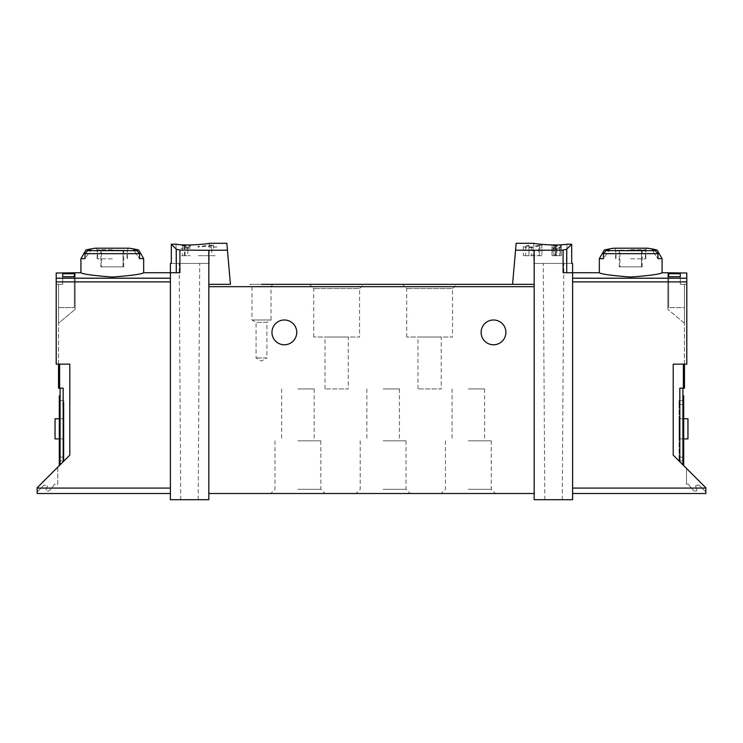 <?xml version="1.0" encoding="UTF-8"?>
<svg xmlns="http://www.w3.org/2000/svg" width="743" height="743" viewBox="0 0 743 743"><rect width="100%" height="100%" fill="white"/><g stroke="black" fill="none" stroke-linecap="round" stroke-linejoin="round"><path stroke-width="0.56" stroke-dasharray="3.71 2.79" d="M553.656 245.924L561.299 245.45L561.299 246.732L552.003 245.924L556.126 245.561L553.656 245.924L553.656 255.685L561.299 255.685L553.656 255.685M516.162 243.295L512.568 284.346L534.18 284.346L534.18 499.705L572.602 499.705L572.602 272.727L572.602 278.207L572.602 272.727L563.101 272.727L566.714 272.727L563.101 272.727L563.101 250.103L566.714 249.184L571.692 244.206L566.937 244.206C555.374 246.258 532.926 243.593 533.799 243.295C532.926 243.593 555.327 246.258 566.937 244.206L566.937 263.431L533.799 263.431L571.692 263.431L566.937 263.431L566.937 244.206M563.101 250.103L515.558 250.168M539.604 245.794L533.047 247.493L526.852 247.874L523.341 246.509L528.951 245.301L528.951 255.685L523.332 255.685L539.604 255.685L539.604 245.794L539.604 255.685L541.926 255.685L541.926 245.301L541.926 247.995L539.604 247.995M541.926 245.301L538.74 245.301L538.74 255.685L541.926 255.685L541.926 247.995M528.951 245.757L525.663 246.5L531.356 247.066L538.74 245.301M556.005 248.394L556.005 255.685L553.163 255.685L553.163 248.051L554.807 247.577C552.532 248.181 552.931 248.45 556.005 248.394L561.299 247.261L561.299 248.924L560.129 248.924L560.129 247.605L556.851 248.636L552.003 248.051L554.807 247.261L554.807 255.685L552.003 255.685L552.003 245.924M187.84 247.15L188.676 247.15L188.676 248.051L190.227 248.051L188.676 248.403L188.676 249.054L186.354 248.403L187.515 247.54L180.93 248.441L187.84 247.15L187.84 255.685L190.227 255.685L180.93 255.685L187.84 255.685M227.442 250.168L208.82 250.28L208.82 284.346L230.432 284.346L226.838 243.295M208.82 250.28L179.899 250.103L176.286 249.184L176.286 272.727L179.899 272.727L170.398 272.727L170.398 499.705L208.82 499.705L208.82 284.346L208.82 286.677L208.82 284.346L230.432 284.346L208.82 284.346M176.063 244.206L176.063 263.431L209.201 263.431L171.308 263.431L176.063 263.431L176.063 244.206C187.626 246.258 210.074 243.593 209.201 243.295C210.074 243.593 187.673 246.258 176.063 244.206L171.308 244.206L176.286 249.184M182.592 245.924L190.227 245.45L190.227 246.732L180.93 245.924L185.053 245.561L182.592 245.924L182.592 255.685M211.792 245.144L213.464 245.144L213.464 246.5L216.566 246.5L216.566 247.085L213.464 247.085L213.464 248.236L211.142 248.236L211.142 247.085L208.82 247.085L208.82 246.5L211.142 246.5L211.142 245.701L197.972 247.15L197.972 246.5L211.792 245.144L211.792 255.685L216.566 255.685L197.972 255.685L211.792 255.685M684.47 364.144L686.792 364.144L683.384 364.144L684.47 364.144L684.47 284.253L684.47 388.152L679.817 388.152L682.919 388.152L679.817 388.152L679.817 461.747L673.214 455.143L679.817 461.747M684.47 323.279L684.47 284.253L686.792 284.253L686.792 364.144L686.792 284.253L684.47 284.253L686.792 284.253L684.47 284.253L684.47 323.279L667.864 309.339L684.47 323.279M684.47 307.593L684.47 284.346L684.47 307.593L684.47 284.346L684.47 307.593L668.663 307.593L668.663 273.768L668.663 307.593L668.663 276.721L668.663 307.593L684.47 307.593M680.282 273.768L680.282 284.346L680.282 273.768L668.663 273.768M680.282 276.721L680.282 284.346L680.282 276.721L668.663 276.721M170.398 493.51L170.398 488.086L170.398 493.51L37.15 493.51L37.15 487.78L69.786 455.143L69.786 364.144L69.786 455.143L69.786 364.144L56.208 364.144L69.786 364.144L56.208 364.144L56.208 273.015L56.208 281.894L170.398 281.894L170.398 488.086L170.398 281.894M56.208 281.894L56.208 364.144L56.208 284.253L58.53 284.253L58.53 323.279L75.136 309.339L58.53 323.279L58.53 284.253L56.208 284.253L58.53 284.253L56.208 284.253L56.208 273.015L75.136 272.727M80.922 272.727C82.798 274.139 93.256 275.579 112.295 277.046C131.344 275.579 141.802 274.139 143.668 272.727M62.718 273.768L62.718 284.346L62.718 273.768L74.337 273.768L74.337 307.593L74.337 273.768M62.718 276.721L62.718 284.346L58.53 284.346L58.53 307.593L58.53 284.346L58.53 307.593L58.53 284.346L62.718 284.346L62.718 276.721L74.337 276.721L74.337 307.593L74.337 276.721M75.136 309.339L75.136 273.015L75.136 309.339M572.602 493.51L572.602 281.894L572.602 493.51L705.85 493.51L705.85 487.78L673.214 455.143L673.214 364.144L686.792 364.144L686.792 273.015L686.792 284.253L686.792 273.015L667.864 272.727M37.15 491.959L43.921 485.188L46.54 485.281A0.771 0.771 0 0 1 47.255 486.266L46.168 490.055A0.771 0.771 0 0 0 46.902 491.049L47.989 491.067A2.173 2.173 0 0 0 49.67 490.324L53.422 486.006A3.873 3.873 0 0 0 54.295 484.213L57.759 484.213L57.759 467.171L37.15 487.78L37.15 491.959L43.921 485.188L46.54 485.281A0.771 0.771 0 0 1 47.255 486.266L46.168 490.055A0.771 0.771 0 0 0 46.902 491.049L47.989 491.067A2.173 2.173 0 0 0 49.67 490.324L53.422 486.006A3.873 3.873 0 0 0 54.295 484.213L57.759 484.213L57.759 467.171L37.15 487.78L37.15 491.959M686.486 484.213L688.705 484.213A3.873 3.873 0 0 0 689.578 486.006L693.33 490.324A2.173 2.173 0 0 0 695.011 491.067L696.098 491.049A0.771 0.771 0 0 0 696.832 490.055L695.745 486.266A0.771 0.771 0 0 1 696.46 485.281L699.079 485.188L705.85 491.959L705.85 487.78L705.85 491.959L699.079 485.188L696.46 485.281A0.771 0.771 0 0 0 695.745 486.266L696.832 490.055A0.771 0.771 0 0 1 696.098 491.049L695.011 491.067A2.173 2.173 0 0 1 693.33 490.324L689.578 486.006A3.873 3.873 0 0 1 688.705 484.213L686.486 484.213L686.486 468.415L686.486 484.213M138.662 250.001L133.638 250.001L139.573 258.666L133.638 250.001A115.165 115.165 0 0 1 136.87 250.66L139.573 253.66L139.573 258.666L143.668 258.666M80.922 258.666L85.008 258.666L90.952 250.001L85.008 258.666L85.008 253.66L87.72 250.66A115.165 115.165 0 0 1 90.952 250.001L85.919 250.001M662.078 272.727C660.202 274.139 649.744 275.579 630.705 277.046C611.656 275.579 601.198 274.139 599.332 272.727M657.081 250.001L652.048 250.001L657.992 258.666L652.048 250.001A115.165 115.165 0 0 1 655.28 250.66L657.992 253.66L657.992 258.666L662.078 258.666M599.332 258.666L603.427 258.666L609.362 250.001L603.427 258.666L603.427 253.66L606.13 250.66A115.165 115.165 0 0 1 609.362 250.001L604.338 250.001M59.31 438.899L63.954 438.899L63.954 418.755L63.954 438.899L63.954 418.755L63.954 438.899L55.047 438.899L55.047 418.755L63.954 418.755L55.047 418.755L55.047 438.899L55.047 418.755L63.954 418.755L59.31 418.755M63.954 404.424L63.954 457.103L63.954 400.551L63.954 404.424L59.31 404.424L59.31 457.103L59.31 400.551L59.31 404.424L63.954 404.424M63.954 460.976L63.954 457.103L63.954 460.976L59.31 460.976L59.31 457.103L59.31 460.976L63.954 460.976M189.456 263.431L179.184 263.431L189.456 263.431M171.308 244.206L171.308 263.431L170.398 263.431M273.118 284.346L249.88 284.346L273.118 284.346L271.019 286.445L251.97 286.445L271.019 286.445L271.019 319.982L251.97 319.982L271.019 319.982L266.923 322.351L256.075 322.351L266.923 322.351L266.923 357.94L256.075 357.94L266.923 357.94L261.499 361.07L256.075 357.94L256.075 322.351L251.97 319.982L251.97 286.445L249.88 284.346M456.713 284.346L402.483 284.346L456.713 284.346L452.515 288.544L406.681 288.544L452.515 288.544L452.515 337.025L406.681 337.025L452.515 337.025M363.754 284.346L309.525 284.346L363.754 284.346L359.556 288.544L313.722 288.544L359.556 288.544L359.556 337.025L313.722 337.025L359.556 337.025M208.82 493.51L208.82 286.677L208.82 493.51L534.18 493.51L534.18 286.677L534.18 493.51M571.692 244.206L571.692 263.431L572.602 263.431M679.046 404.424L679.046 460.976L679.046 400.551L679.046 404.424L683.69 404.424L683.69 400.551L683.69 460.976L683.69 404.424L679.046 404.424M683.69 418.755L679.046 418.755L687.953 418.755L687.953 438.899L687.953 418.755L679.046 418.755L687.953 418.755L687.953 438.899L679.046 438.899L687.953 438.899L679.046 438.899L679.046 418.755L679.046 438.899L679.046 418.755L679.046 438.899L683.69 438.899M683.69 465.62L683.69 402.102L682.919 402.102L682.919 395.898L682.919 464.849L683.69 465.62L682.919 464.849L682.919 388.152M682.919 402.102L682.919 464.849M673.214 455.143L673.214 364.144L673.214 455.143M572.602 281.894L572.602 278.207L572.602 281.894L686.792 281.894M534.18 250.28L534.18 286.677L534.18 284.346L512.568 284.346L534.18 284.346M297.906 493.51L325.016 493.51L297.906 493.51M383.119 493.51L410.238 493.51L383.119 493.51M468.331 493.51L495.451 493.51L468.331 493.51M296.745 332.381A12.399 12.399 0 0 0 284.346 319.982A12.399 12.399 0 0 0 271.957 332.381A12.399 12.399 0 0 0 284.346 344.771A12.399 12.399 0 0 0 296.745 332.381M505.909 332.381A12.399 12.399 0 0 0 493.51 319.982A12.399 12.399 0 0 0 481.12 332.381A12.399 12.399 0 0 0 493.51 344.771A12.399 12.399 0 0 0 505.909 332.381M468.331 388.933L484.603 388.933L468.331 388.933M468.331 440.831L491.253 440.831L468.331 440.831M468.331 489.312L491.253 489.312L468.331 489.312M383.119 388.933L399.39 388.933L383.119 388.933M383.119 440.831L406.04 440.831L383.119 440.831M383.119 489.312L406.04 489.312L383.119 489.312M297.906 388.933L314.178 388.933L297.906 388.933M297.906 440.831L320.827 440.831L297.906 440.831M297.906 489.312L320.827 489.312L297.906 489.312M348.263 337.025L325.016 337.025L348.263 337.025L348.263 388.933L325.016 388.933L348.263 388.933M441.221 337.025L417.984 337.025L441.221 337.025L441.221 388.933L417.984 388.933L441.221 388.933M553.544 499.705L562.265 499.705L553.544 499.705M683.69 402.102L683.69 395.898M683.69 460.976L679.046 460.976L683.69 460.976M683.69 400.551L679.046 400.551L683.69 400.551M553.544 263.431L563.816 263.431L553.544 263.431M189.456 499.705L180.735 499.705L189.456 499.705M179.899 250.103L179.899 272.727L170.398 272.727L176.286 272.727M63.183 461.747L69.786 455.143L60.081 464.849L63.183 461.747L63.183 388.152L58.53 388.152L58.53 284.253L58.53 364.144M59.31 465.62L60.081 464.849L59.31 465.62L59.31 395.898M59.31 402.102L60.081 402.102L60.081 395.898L60.081 464.849L60.081 388.152M60.081 402.102L60.081 464.849M63.954 400.551L59.31 400.551L63.954 400.551M63.954 438.899L55.047 438.899L63.954 438.899M613.783 248.208L647.636 248.208M630.705 248.208L647.097 248.208L630.705 248.208M630.705 258.824L645.816 258.824L630.705 258.824M95.364 248.208L129.217 248.208M112.295 248.208L95.903 248.208L112.295 248.208M112.295 258.824L97.184 258.824L112.295 258.824M630.705 250.187L642.667 250.187L630.705 250.187M619.913 250.187L641.497 250.187L619.913 250.187L619.913 266.839L619.244 266.839L619.913 266.839L619.913 250.187M641.497 250.187L642.175 250.187L641.497 250.187L641.497 266.839L619.913 266.839L641.497 266.839L641.497 250.187M630.705 250.577L645.426 250.577L630.705 250.577M112.295 250.187L124.257 250.187L112.295 250.187M101.503 250.187L123.087 250.187L101.503 250.187L101.503 266.839L100.825 266.839L101.503 266.839L101.503 250.187M123.087 250.187L123.756 250.187L123.087 250.187L123.087 266.839L101.503 266.839L123.087 266.839L123.087 250.187M112.295 250.577L127.016 250.577L112.295 250.577M641.497 266.839L642.175 266.839L641.497 266.839M123.087 266.839L123.756 266.839L123.087 266.839M667.864 273.015L667.864 309.339L667.864 273.015M684.47 284.346L680.282 284.346L684.47 284.346M58.53 307.593L74.337 307.593L58.53 307.593M58.53 284.346L62.718 284.346L58.53 284.346M184.505 245.413L184.505 255.685M185.053 245.561L185.053 255.685M189.066 245.924L189.066 245.45M190.227 245.45L190.227 246.732M189.066 246.732L189.066 246.184M188.676 247.15L188.676 248.051M188.676 248.403L188.676 249.054M187.515 249.054L187.515 248.403M187.515 248.051L187.515 247.54M197.972 246.5L197.972 247.15M213.464 245.144L213.464 246.5M216.566 246.5L216.566 247.085M213.464 247.085L213.464 248.236M211.142 248.236L211.142 247.085M208.82 247.085L208.82 246.5M211.142 246.5L211.142 245.701M528.951 245.301L528.951 255.685L525.663 255.685L538.74 255.685M552.003 246.184L552.003 255.685L560.129 255.685L560.129 245.924M555.578 245.413L555.578 255.685M556.126 245.561L556.126 255.685M560.129 245.45L560.129 246.732M561.299 245.45L561.299 255.685L560.129 255.685L560.129 246.184M561.299 246.732L561.299 247.261M560.129 247.605L560.129 248.924M554.807 247.261L554.807 255.685L553.163 255.685M559.702 247.261L559.702 255.685L561.299 255.685L561.299 248.924M556.005 255.685L559.702 255.685M56.208 278.207L170.398 278.207M683.384 364.144L683.384 388.152M85.008 253.66L139.573 253.66M603.427 253.66L657.992 253.66M686.792 278.207L572.602 278.207M37.15 488.086L170.398 488.086M566.714 249.184L566.714 272.727M705.85 488.086L572.602 488.086M534.18 286.677L208.82 286.677M683.69 457.103L679.046 457.103L683.69 457.103M59.616 364.144L59.616 388.152M63.954 457.103L59.31 457.103L63.954 457.103M606.13 250.66L655.28 250.66M630.705 249.741L645.816 249.741L630.705 249.741M87.72 250.66L136.87 250.66M112.295 249.741L97.184 249.741L112.295 249.741M533.047 247.493L533.047 255.685M531.356 247.066L531.356 255.685M556.851 248.636L556.851 255.685M452.069 388.933L452.069 440.831M484.603 388.933L484.603 440.831M445.419 440.831L445.419 489.312L441.221 493.51M491.253 440.831L491.253 489.312L495.451 493.51M366.856 388.933L366.856 440.831M399.39 388.933L399.39 440.831M360.197 440.831L360.197 489.312L356.008 493.51M406.04 440.831L406.04 489.312L410.238 493.51M281.634 388.933L281.634 440.831M314.178 388.933L314.178 440.831M274.984 440.831L274.984 489.312L270.796 493.51M320.827 440.831L320.827 489.312L325.016 493.51M313.722 337.025L313.722 288.544L309.525 284.346M406.681 337.025L406.681 288.544L402.483 284.346M325.016 388.933L325.016 337.025M417.984 388.933L417.984 337.025M562.265 499.705L563.816 263.431M544.833 499.705L543.282 263.431M533.799 243.295L533.799 263.431M209.201 243.295L209.201 263.431M198.167 499.705L199.718 263.431M180.735 499.705L179.184 263.431M645.816 258.824L645.816 249.741L647.097 248.208M615.603 258.824L615.603 249.741L614.322 248.208M127.397 258.824L127.397 249.741L128.678 248.208M97.184 258.824L97.184 249.741L95.903 248.208M618.743 250.187L615.984 250.577L615.984 258.824M642.667 250.187L645.426 250.577L645.426 258.824M100.333 250.187L97.574 250.577L97.574 258.824M124.257 250.187L127.016 250.577L127.016 258.824M619.244 266.839L619.244 250.187M642.175 266.839L642.175 250.187M100.825 266.839L100.825 250.187M123.756 266.839L123.756 250.187M523.332 246.509L523.332 255.685M525.663 246.5L525.663 255.685M552.003 248.051L552.003 255.685"/><path stroke-width="1.11" d="M515.558 250.168L534.18 250.28L534.18 284.346L512.568 284.346L516.162 243.295L533.799 243.295M534.18 250.28L563.101 250.103L563.101 272.727L572.602 272.727L572.602 499.705L534.18 499.705L534.18 284.346M566.937 244.206C555.374 246.258 532.926 243.593 533.799 243.295C532.926 243.593 555.327 246.258 566.937 244.206L571.692 244.206L566.714 249.184L563.101 250.103M208.82 250.28L179.899 250.103L176.286 249.184L171.308 244.206L171.308 263.431L170.398 263.431L170.398 499.705L208.82 499.705L208.82 284.346L230.432 284.346L227.442 250.168L208.82 250.28L208.82 284.346M209.201 243.295L226.838 243.295L227.442 250.168M176.063 244.206C187.626 246.258 210.074 243.593 209.201 243.295C210.074 243.593 187.673 246.258 176.063 244.206L171.308 244.206M684.47 364.144L684.47 388.152L679.817 388.152L679.817 461.747M680.282 273.768L680.282 276.721L680.282 273.768L668.663 273.768L668.663 276.721L668.663 273.768M170.398 493.51L37.15 493.51L37.15 487.78L69.786 455.143L69.786 364.144L56.208 364.144L56.208 273.015L80.922 272.727C82.817 274.148 93.274 275.588 112.304 277.046C131.316 275.588 141.774 274.148 143.668 272.727L179.899 272.727L179.899 250.103M62.718 276.721L62.718 273.768L62.718 276.721L74.337 276.721L74.337 273.768L74.337 276.721M62.718 273.768L74.337 273.768M143.668 258.666L139.573 258.666L139.573 253.66L136.87 250.66A115.165 115.165 0 0 0 133.638 250.001L138.662 250.001L143.668 258.666L143.668 272.727M138.662 250.001A116.205 116.205 0 0 0 129.217 248.208L95.364 248.208A116.205 116.205 0 0 0 85.919 250.001L90.952 250.001A115.165 115.165 0 0 0 87.72 250.66L85.008 253.66L85.008 258.666L80.922 258.666L80.922 272.727M657.081 250.001A116.205 116.205 0 0 0 647.636 248.208L613.783 248.208A116.205 116.205 0 0 0 604.338 250.001L609.362 250.001A115.165 115.165 0 0 0 606.13 250.66L603.427 253.66L603.427 258.666L599.332 258.666L599.332 272.727C601.226 274.148 611.684 275.588 630.696 277.046C649.726 275.588 660.183 274.148 662.078 272.727L662.078 258.666L657.992 258.666L657.992 253.66L655.28 250.66A115.165 115.165 0 0 0 652.048 250.001L657.081 250.001L662.078 258.666M680.282 276.721L668.663 276.721M662.078 272.727L686.792 273.015L686.792 364.144L673.214 364.144L673.214 455.143L705.85 487.78L705.85 493.51L572.602 493.51M261.499 284.346L512.568 284.346L261.499 284.346M571.692 244.206L571.692 263.431L572.602 263.431L572.602 272.727L599.332 272.727M682.919 464.849L682.919 388.152M271.957 332.381A12.399 12.399 0 0 1 290.55 321.645A12.399 12.399 0 0 1 290.55 343.117A12.399 12.399 0 0 1 271.957 332.381M481.12 332.381A12.399 12.399 0 0 1 499.705 321.645A12.399 12.399 0 0 1 499.705 343.117A12.399 12.399 0 0 1 481.12 332.381M534.18 493.51L208.82 493.51M683.69 395.898L682.919 395.898L683.69 395.898L683.69 465.62M683.69 438.899L687.953 438.899L687.953 418.755L683.69 418.755M60.081 464.849L60.081 388.152M58.53 364.144L58.53 388.152L63.183 388.152L63.183 461.747M59.31 395.898L60.081 395.898L59.31 395.898L59.31 465.62M59.31 438.899L55.047 438.899L55.047 418.755L59.31 418.755M56.208 278.207L170.398 278.207M683.384 364.144L683.384 388.152M139.573 253.66L85.008 253.66M657.992 253.66L603.427 253.66M686.792 278.207L572.602 278.207M37.15 488.086L170.398 488.086M56.208 281.894L170.398 281.894M566.714 249.184L566.714 272.727M686.792 281.894L572.602 281.894M705.85 488.086L572.602 488.086M534.18 286.677L208.82 286.677M683.69 402.102L682.919 402.102M176.286 249.184L176.286 272.727M59.616 364.144L59.616 388.152M59.31 402.102L60.081 402.102M655.28 250.66L606.13 250.66M136.87 250.66L87.72 250.66M85.919 250.001L80.922 258.666M604.338 250.001L599.332 258.666"/></g></svg>
